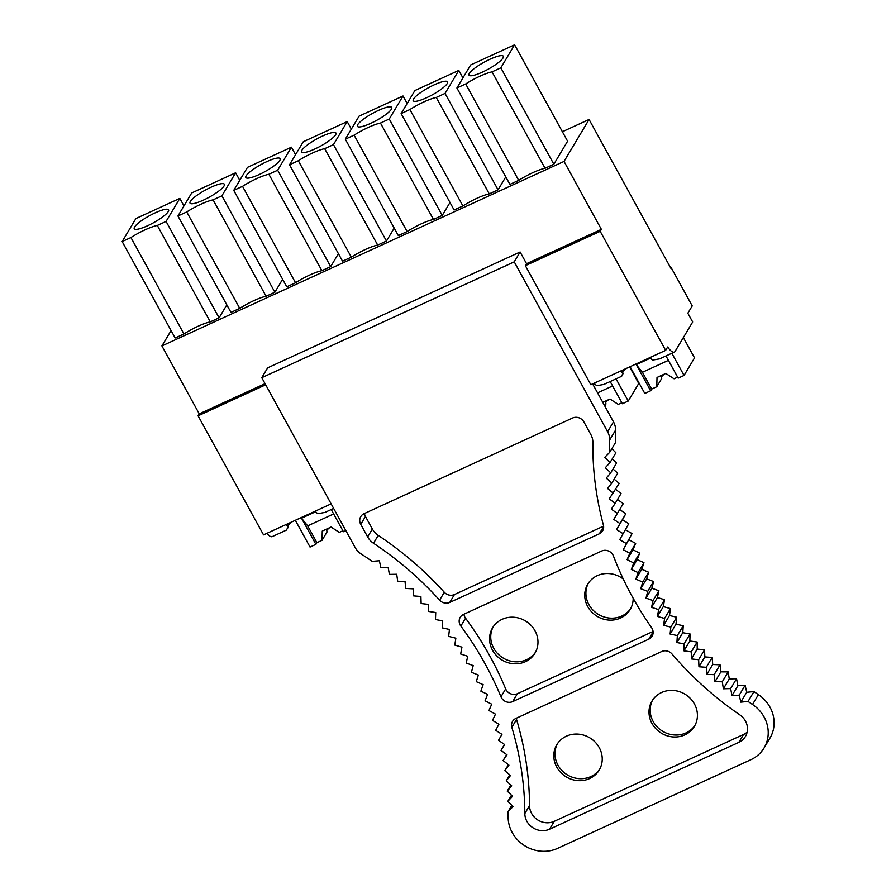 <?xml version="1.0" encoding="UTF-8"?>
<svg xmlns="http://www.w3.org/2000/svg" width="896" height="896" viewBox="0 0 896 896"><rect width="100%" height="100%" fill="white"/><g stroke="black" fill="none" stroke-linecap="round" stroke-linejoin="round"><path stroke-width="1.34" d="M265.059 383.667L199.259 413.851L161.918 345.923L171.08 330.579M161.918 345.923L564.032 161.426L601.373 229.354L526.546 263.693L520.117 252L514.237 261.856L261.778 377.686L267.658 367.83L520.117 252M199.259 413.851L198.083 415.822L265.686 384.81M600.197 231.325L525.37 265.664L590.822 384.72L665.65 350.381L600.197 231.325L601.373 229.354M331.139 503.866L263.536 534.878L198.083 415.822M649.981 357.571A13.63 4.435 65.4 0 0 652.523 360.102L659.691 358.837L674.352 352.106A13.63 4.435 65.4 0 1 667.666 347.01L665.65 350.381M594.182 383.174A13.63 4.435 65.4 0 0 596.725 385.694L603.904 384.429L621.645 376.298M621.118 376.174L623.235 373.531L621.611 370.586M620.693 371.011A13.63 4.435 65.4 0 0 623.235 373.531M674.352 352.106A13.63 4.435 65.4 0 0 675.091 351.411L692.664 321.989L687.837 313.23L692.216 305.906L671.328 267.926L670.813 268.162M266.907 533.333A13.63 4.435 65.4 0 0 272.238 536.614L286.888 529.883M286.362 529.76L288.478 527.128L286.854 524.182M285.936 524.608A13.63 4.435 65.4 0 0 288.478 527.128M315.224 511.168A13.63 4.435 65.4 0 0 317.766 513.688L324.934 512.422L333.648 508.424M622.496 372.187A25.558 5.275 151.2 0 1 626.674 368.267M287.739 525.784A25.558 5.275 151.2 0 1 291.917 521.864M564.032 161.426L589.075 119.482L670.992 268.486L671.328 267.926M589.075 119.482L562.386 131.734M505.781 176.893L498.053 189.84L489.261 193.872A25.558 5.264 -28.8 0 0 462.907 205.968L454.115 210L401.117 113.579L414.87 90.552L458.797 70.403L462.93 77.907M282.621 279.283L274.882 292.23L266.101 296.262A25.558 5.264 -28.8 0 0 239.736 308.358L230.955 312.39L177.946 215.981L191.699 192.954L235.626 172.794L239.758 180.298M226.822 304.886L219.094 317.834L210.302 321.866A25.558 5.264 -28.8 0 0 183.949 333.962L175.157 337.994L122.158 241.573L135.912 218.546L179.838 198.397L183.96 205.901M338.408 253.691L330.669 266.638L321.888 270.67A25.558 5.264 -28.8 0 0 295.534 282.766L286.742 286.787L233.744 190.378L247.486 167.35L291.424 147.19L295.546 154.706M394.195 228.088L386.467 241.035L377.675 245.067A25.558 5.264 -28.8 0 0 351.322 257.163L342.541 261.195L289.531 164.774L303.285 141.747L347.211 121.598L351.344 129.102M449.994 202.485L442.254 215.443L433.474 219.464A25.558 5.264 -28.8 0 0 407.109 231.56L398.328 235.592L345.318 139.182L359.072 116.155L403.01 95.995L407.131 103.499M567.594 141.21L553.84 164.237L545.059 168.269A25.558 5.264 -28.8 0 0 518.694 180.365L509.914 184.397L456.904 87.987L470.658 64.96L514.595 44.8L567.594 141.21M553.84 164.237L500.842 67.827L514.595 44.8M500.842 67.827L492.05 71.859L545.059 168.269M492.05 71.859A25.558 5.264 -28.8 0 0 465.696 83.955L456.904 87.987M465.696 83.955L518.694 180.365M497.638 56.302A19.589 4.043 -28.8 0 0 477.68 66.114A19.589 4.043 -28.8 0 0 469.179 75.342A19.589 4.043 -28.8 0 0 474.701 75.074A19.589 4.043 -28.8 0 0 493.595 65.968A19.589 4.043 -28.8 0 0 503.429 56.515A19.589 4.043 -28.8 0 0 497.638 56.302M498.053 189.84L445.043 93.419L458.797 70.403M445.043 93.419L436.262 97.451L489.261 193.872M436.262 97.451A25.558 5.264 -28.8 0 0 409.898 109.547L401.117 113.579M409.898 109.547L462.907 205.968M418.914 100.677A19.589 4.043 -28.8 0 0 437.808 91.56A19.589 4.043 -28.8 0 0 447.642 82.118A19.589 4.043 -28.8 0 0 441.84 81.906A19.589 4.043 -28.8 0 0 421.893 91.706A19.589 4.043 -28.8 0 0 413.381 100.946A19.589 4.043 -28.8 0 0 418.914 100.677M442.254 215.443L389.256 119.022L403.01 95.995M389.256 119.022L380.464 123.054L433.474 219.464M380.464 123.054A25.558 5.264 -28.8 0 0 354.11 135.15L345.318 139.182M354.11 135.15L407.109 231.56M363.115 126.269A19.589 4.043 -28.8 0 0 382.01 117.163A19.589 4.043 -28.8 0 0 391.843 107.71A19.589 4.043 -28.8 0 0 386.053 107.498A19.589 4.043 -28.8 0 0 366.094 117.309A19.589 4.043 -28.8 0 0 357.594 126.549A19.589 4.043 -28.8 0 0 363.115 126.269M386.467 241.035L333.458 144.626L347.211 121.598M333.458 144.626L324.677 148.658L377.675 245.067M324.677 148.658A25.558 5.264 -28.8 0 0 298.312 160.742L289.531 164.774M298.312 160.742L351.322 257.163M307.328 151.872A19.589 4.043 -28.8 0 0 326.222 142.755A19.589 4.043 -28.8 0 0 336.056 133.314A19.589 4.043 -28.8 0 0 330.266 133.101A19.589 4.043 -28.8 0 0 310.307 142.901A19.589 4.043 -28.8 0 0 301.795 152.141A19.589 4.043 -28.8 0 0 307.328 151.872M330.669 266.638L277.67 170.218L291.424 147.19M277.67 170.218L268.878 174.25L321.888 270.67M268.878 174.25A25.558 5.264 -28.8 0 0 242.525 186.346L233.744 190.378M242.525 186.346L295.534 282.766M251.53 177.464A19.589 4.043 -28.8 0 0 270.424 168.358A19.589 4.043 -28.8 0 0 280.258 158.906A19.589 4.043 -28.8 0 0 274.467 158.693A19.589 4.043 -28.8 0 0 254.509 168.504A19.589 4.043 -28.8 0 0 246.008 177.744A19.589 4.043 -28.8 0 0 251.53 177.464M274.882 292.23L221.872 195.821L235.626 172.794M221.872 195.821L213.091 199.853L266.101 296.262M213.091 199.853A25.558 5.264 -28.8 0 0 186.738 211.949L177.946 215.981M186.738 211.949L239.736 308.358M195.742 203.067A19.589 4.043 -28.8 0 0 214.637 193.962A19.589 4.043 -28.8 0 0 224.47 184.509A19.589 4.043 -28.8 0 0 218.68 184.296A19.589 4.043 -28.8 0 0 198.722 194.107A19.589 4.043 -28.8 0 0 190.221 203.347A19.589 4.043 -28.8 0 0 195.742 203.067M219.094 317.834L166.085 221.424L179.838 198.397M166.085 221.424L157.304 225.445L210.302 321.866M157.304 225.445A25.558 5.264 -28.8 0 0 130.939 237.541L122.158 241.573M130.939 237.541L183.949 333.962M139.944 228.67A19.589 4.043 -28.8 0 0 158.85 219.554A19.589 4.043 -28.8 0 0 168.683 210.112A19.589 4.043 -28.8 0 0 162.882 209.899A19.589 4.043 -28.8 0 0 142.923 219.699A19.589 4.043 -28.8 0 0 134.422 228.939A19.589 4.043 -28.8 0 0 139.944 228.67M514.237 261.856L607.611 431.704A17.114 15.803 30.8 0 1 609.672 439.992L615.552 430.136A17.114 15.803 30.8 0 0 613.491 421.848L592.626 383.891M698.958 666.758L704.838 656.914L704.536 649.846L698.645 659.691L698.958 666.758L706.283 667.307L706.843 674.363L714.168 674.654L714.986 681.699L722.299 681.755L723.363 688.789L730.654 688.587L731.976 695.598L739.245 695.15L740.813 702.139L748.059 701.445A309.994 286.115 30.8 0 0 752.517 704.469A34.07 31.45 30.8 0 1 764.075 747.947A34.07 31.45 30.8 0 1 750.882 759.696L557.581 848.378A34.07 31.45 30.8 0 1 508.122 816.872L508.122 811.507L511.806 805.347M752.517 704.469L758.397 694.624A34.07 31.45 30.8 0 1 769.955 738.091L764.075 747.947M508.122 811.507L513.05 806.624L507.853 801.304L512.579 796.242L507.214 791.09L511.739 785.859L506.206 780.875L510.53 775.488L504.829 770.683L508.939 765.139L503.082 760.514L506.99 754.824L500.976 750.389L504.661 744.554L498.501 740.32L501.962 734.35L495.678 730.307L498.915 724.214L492.498 720.373L495.499 714.157L488.958 710.528L491.725 704.2L485.083 700.784L487.603 694.355L480.861 691.152L483.146 684.622L476.291 681.654L478.341 675.024L471.408 672.28L473.2 665.582L466.189 663.051L467.734 656.275L460.656 653.99L461.944 647.147L454.798 645.098L455.84 638.198L448.65 636.384L449.434 629.44L442.198 627.861L442.725 620.872L435.456 619.539L435.736 612.517L428.434 611.419L428.456 604.386L421.131 603.534L420.896 596.49L413.571 595.874L413.09 588.818L405.754 588.459L405.014 581.414L397.701 581.291L396.704 574.258L389.402 574.381L388.147 567.358L380.878 567.739L379.378 560.75L372.142 561.366A309.982 286.104 30.8 0 0 360.696 553.661A17.114 15.803 30.8 0 1 355.152 547.534L261.778 377.686M758.397 694.624A309.994 286.115 30.8 0 1 753.939 691.589L748.059 701.445M615.552 430.136A309.994 286.115 30.8 0 0 615.507 442.546L609.627 452.402A309.994 286.115 30.8 0 1 609.672 439.992M609.627 452.402L604.744 457.341L609.997 462.627L615.888 452.782L611.834 448.706M372.355 529.032A17.114 15.792 -149.2 0 0 378.213 535.371L373.509 543.256A17.114 15.792 -149.2 0 1 367.651 536.917L360.752 524.362L365.456 516.477L372.355 529.032L367.651 536.917M378.213 535.371A327.018 301.829 -149.2 0 1 444.304 592.267L439.6 600.152A327.018 301.829 -149.2 0 0 373.509 543.256M444.304 592.267A8.523 7.862 -149.2 0 0 454.451 594.541L449.747 602.426A8.523 7.862 -149.2 0 1 439.6 600.152M603.602 526.109L454.451 594.541M364.482 513.498A8.523 7.862 -149.2 0 0 365.456 516.477M449.747 602.426L599.323 533.803A8.523 7.862 -149.2 0 0 602.616 530.858A8.523 7.862 -149.2 0 0 603.378 525A327.018 301.829 -149.2 0 1 592.883 442.568A17.035 15.725 -149.2 0 0 590.834 434.538L583.912 421.96A8.523 7.862 -149.2 0 0 572.578 418.018L364.056 513.688A8.523 7.862 -149.2 0 0 360.752 516.634A8.523 7.862 -149.2 0 0 360.752 524.362M463.926 614.208A8.523 7.862 -149.2 0 0 465.539 618.195L460.835 626.069A8.523 7.862 -149.2 0 1 460.197 617.344A8.523 7.862 -149.2 0 1 463.501 614.41L601.619 551.04A8.523 7.862 -149.2 0 1 613.458 556.046A327.018 301.829 -149.2 0 0 651.594 627.682A8.523 7.862 -149.2 0 1 652.086 636.216A8.523 7.862 -149.2 0 1 648.782 639.15L512.714 701.59A8.523 7.862 -149.2 0 1 500.965 696.797A327.118 301.907 -149.2 0 0 460.835 626.069M653.061 631.467L517.418 693.706A8.523 7.862 -149.2 0 1 505.669 688.912A327.118 301.907 -149.2 0 0 465.539 618.195M663.611 625.352L669.502 615.496L670.477 608.574L664.586 618.419L663.611 625.352L670.824 627.099L670.107 634.054L677.354 635.566L676.894 642.566L684.174 643.832L683.973 650.854L691.275 651.885L691.331 658.93L698.645 659.714M657.429 616.448L663.309 606.592L664.541 599.726L658.65 609.582L657.429 616.448L664.586 618.442M645.994 598.114L651.874 588.258L653.61 581.526L647.718 591.382L645.994 598.114L653.027 600.566L651.549 607.365L658.65 609.594M640.763 588.706L646.643 578.85L648.626 572.197L642.746 582.042L640.763 588.706L647.718 591.394M623.224 549.707L632.05 533.59L623.224 549.707L629.787 553.28L627.088 559.63L633.763 562.99L631.299 569.453L638.086 572.589L635.869 579.141L642.734 582.064M619.707 539.683L628.768 523.678L619.707 539.683L626.158 543.458M619.718 509.578L625.834 513.699L616.549 529.558L622.877 533.546M623.269 503.63L613.76 519.366L619.942 523.555M619.214 483.358L609.269 498.814L615.171 503.384L611.33 509.118L617.378 513.498M609.986 462.616L605.315 467.723L610.725 472.83L606.256 478.106L611.845 483.034L607.578 488.466L613.323 493.226M511.84 727.35A8.523 7.862 30.8 0 1 512.568 721.37A8.523 7.862 30.8 0 1 515.872 718.435L661.685 651.526A8.523 7.862 30.8 0 1 672 653.979A327.018 301.829 30.8 0 0 739.838 714.885A17.035 15.725 30.8 0 1 745.416 736.49A17.035 15.725 30.8 0 1 738.819 742.358L549.562 829.192A17.035 15.725 30.8 0 1 524.832 813.534A327.018 301.829 30.8 0 0 511.84 727.35L516.555 719.466A327.018 301.829 -149.2 0 1 529.536 805.65A17.035 15.725 -149.2 0 0 554.277 821.307L549.562 829.192M738.819 742.358L743.534 734.474L554.277 821.307M743.534 734.474A17.035 15.725 -149.2 0 0 747.13 732.166M516.298 718.234A8.523 7.862 -149.2 0 0 516.555 719.466M651.974 723.43A24.707 22.803 -149.2 0 0 673.176 736.949A24.707 22.803 -149.2 0 0 694.411 726.365A24.707 22.803 -149.2 0 0 694.434 703.954A24.707 22.803 -149.2 0 0 673.232 690.435A24.707 22.803 -149.2 0 0 651.997 701.03A24.707 22.803 -149.2 0 0 651.974 723.43M556.786 767.11A24.707 22.803 -149.2 0 0 577.998 780.618A24.707 22.803 -149.2 0 0 599.222 770.034A24.707 22.803 -149.2 0 0 599.256 747.622A24.707 22.803 -149.2 0 0 578.043 734.115A24.707 22.803 -149.2 0 0 556.808 744.699A24.707 22.803 -149.2 0 0 556.786 767.11M492.542 650.238A24.707 22.803 -149.2 0 0 513.744 663.757A24.707 22.803 -149.2 0 0 534.979 653.162A24.707 22.803 -149.2 0 0 535.002 630.762A24.707 22.803 -149.2 0 0 513.8 617.243A24.707 22.803 -149.2 0 0 492.565 627.827A24.707 22.803 -149.2 0 0 492.542 650.238M623.291 579.051A24.707 22.803 -149.2 0 0 587.742 584.158A24.707 22.803 -149.2 0 0 587.72 606.57A24.707 22.803 -149.2 0 0 608.933 620.088A24.707 22.803 -149.2 0 0 630.168 609.493A24.707 22.803 -149.2 0 0 633.17 598.27M630.728 608.496A24.707 22.803 30.8 0 1 588.896 604.598A24.707 22.803 30.8 0 1 588.358 583.195M612.248 458.864L616.616 462.974L610.736 472.819M613.01 469.022L617.725 473.189L611.856 483.034M614.152 479.192L619.203 483.37M615.642 489.339L621.051 493.528L615.171 503.373M617.501 499.475L623.258 503.642M625.834 513.688L622.44 519.714L628.757 523.69M625.587 529.827L632.038 533.602M629.104 539.851L635.667 543.424L632.968 549.786L639.643 553.134L637.19 559.597L643.966 562.733L641.749 569.296L648.614 572.208M646.643 578.85L653.598 581.538M651.874 588.258L658.907 590.722M653.027 600.555L658.918 590.71L657.44 597.509L664.53 599.738M663.309 606.592L670.466 608.586M669.502 615.496L676.704 617.243L675.987 624.198L683.245 625.722M677.354 635.555L683.245 625.699L682.774 632.71L690.066 633.987L689.853 640.998L697.166 642.029L697.211 649.074L704.536 649.858M704.838 656.914L712.163 657.451L712.723 664.507L720.048 664.798L720.866 671.854L728.179 671.899L729.254 678.933L736.546 678.731L737.867 685.742L745.125 685.306M739.245 695.139L745.125 685.283L746.704 692.283L753.939 691.589M535.539 652.165A24.707 22.803 30.8 0 1 493.718 648.267A24.707 22.803 30.8 0 1 493.181 626.864M694.971 725.357A24.707 22.803 30.8 0 1 653.15 721.47A24.707 22.803 30.8 0 1 652.613 700.056M599.794 769.037A24.707 22.803 30.8 0 1 557.962 765.139A24.707 22.803 30.8 0 1 557.424 743.725M526.546 263.693L525.37 265.664M740.813 702.139L746.704 692.283M731.976 695.598L737.867 685.742M730.654 688.576L736.546 678.72M723.363 688.789L729.254 678.933M722.299 681.733L728.179 671.888M714.986 681.699L720.866 671.854M714.168 674.643L720.048 664.787M706.843 674.363L712.723 664.507M706.283 667.285L712.163 657.44M691.331 658.93L697.211 649.074M691.275 651.874L697.166 642.018M683.973 650.854L689.853 640.998M684.174 643.821L690.066 633.965M676.894 642.566L682.774 632.71M670.107 634.054L675.987 624.198M670.824 627.088L676.704 617.232M651.549 607.365L657.44 597.509M635.869 579.141L641.749 569.296M638.086 572.578L643.966 562.722M631.299 569.453L637.19 559.597M633.774 562.979L639.654 553.123M627.088 559.63L632.968 549.786M629.798 553.258L635.678 543.413M616.549 529.558L622.44 519.714M500.976 750.389L504.515 744.464M503.082 760.514L506.632 754.566M504.829 770.683L508.402 764.714M506.206 780.875L509.79 774.872M507.214 791.09L510.832 785.042M511.493 795.2L507.853 801.304M671.843 353.259L684.04 375.446L694.534 357.885L683.357 337.568M630.09 366.699L644.795 393.456L650.653 390.768L651.661 389.077L642.421 372.277L636.272 364.616L650.653 390.768M661.506 376.88A11.928 2.464 151.2 0 1 664.272 374.192M651.661 389.077L656.779 386.725L661.741 378.437L661.36 375.48M677.645 377.16L674.061 378.795L665.806 373.442L657.014 377.474L656.779 386.725M684.04 375.446L678.182 378.134L665.986 355.947M650.44 358.12L636.272 364.616M668.405 360.36L642.421 372.277M616.045 378.862L628.242 401.05L638.736 383.488L629.63 366.912M608.485 399.795L608.485 399.795A11.928 2.464 151.2 0 0 605.707 402.483M604.778 405.989L605.942 404.029L605.573 401.083M621.846 402.752L618.274 404.398L610.008 399.045L602.773 402.36M628.242 401.05L622.384 403.738L610.187 381.55M594.642 383.723L592.962 384.496M612.618 385.952L597.554 392.862M295.333 520.296L310.038 547.053L315.896 544.365L316.904 542.674L307.664 525.874L301.526 518.213L315.896 544.365M326.749 530.477A11.928 2.464 151.2 0 1 329.515 527.789M316.904 542.674L322.034 540.322L326.984 532.022L326.614 529.077M342.888 530.746L339.315 532.392L331.05 527.038L322.258 531.07L322.034 540.322M345.856 530.611L343.426 531.731L331.229 509.544M315.683 511.717L301.526 518.213M333.648 513.946L307.664 525.874M607.611 431.704L613.491 421.848M599.323 533.803L603.635 526.568M505.669 688.912L500.965 696.797M517.418 693.706L512.714 701.59M648.782 639.15L653.106 631.915M529.536 805.65L524.832 813.534"/></g></svg>
